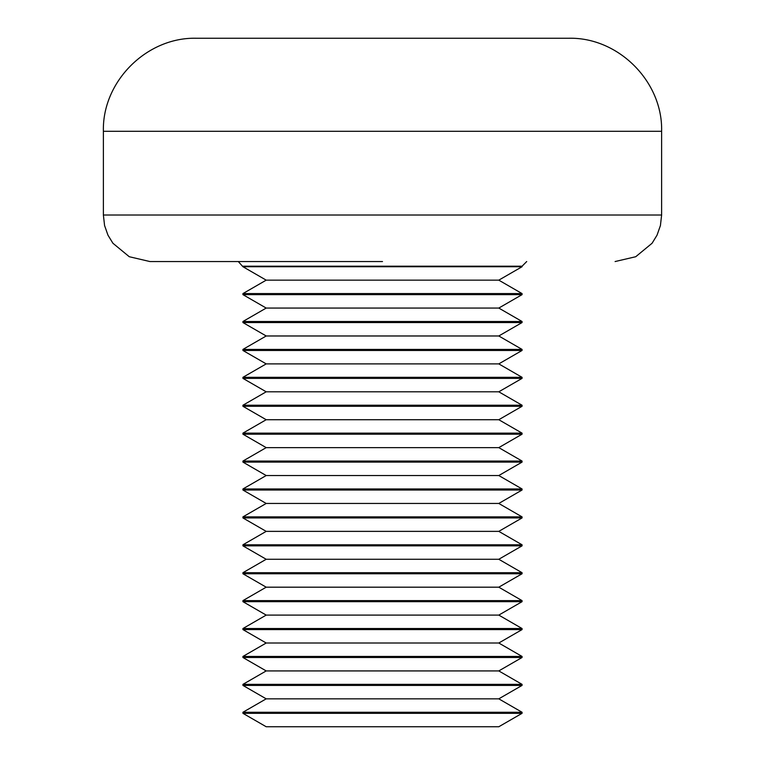 <?xml version="1.0" encoding="UTF-8"?>
<svg xmlns="http://www.w3.org/2000/svg" width="765" height="765" viewBox="0 0 765 765"><rect width="100%" height="100%" fill="white"/><g stroke="black" fill="none" stroke-linecap="round" stroke-linejoin="round"><path stroke-width="1.15" d="M522.065 294.64L242.935 294.64L242.935 293.588L522.065 293.588L522.065 294.64L498.799 308.066L266.201 308.066L242.935 294.64M522.065 322.553L242.935 322.553L242.935 321.501L522.065 321.501L522.065 322.553L498.799 335.978L266.201 335.978L242.935 322.553M522.065 350.466L242.935 350.466L242.935 349.414L522.065 349.414L522.065 350.466L498.799 363.891L266.201 363.891L242.935 350.466M522.065 378.379L242.935 378.379L242.935 377.317L522.065 377.317L522.065 378.379L498.799 391.804L266.201 391.804L242.935 378.379M522.065 406.292L242.935 406.292L242.935 405.23L522.065 405.23L522.065 406.292L498.799 419.717L266.201 419.717L242.935 406.292M522.065 434.195L242.935 434.195L242.935 433.143L522.065 433.143L522.065 434.195L498.799 447.63L266.201 447.63L242.935 434.195M522.065 462.108L242.935 462.108L242.935 461.056L522.065 461.056L522.065 462.108L498.799 475.543L266.201 475.543L242.935 462.108M522.065 490.021L242.935 490.021L242.935 488.969L522.065 488.969L522.065 490.021L498.799 503.456L266.201 503.456L242.935 490.021M522.065 517.934L242.935 517.934L242.935 516.882L522.065 516.882L522.065 517.934L498.799 531.369L266.201 531.369L242.935 517.934M522.065 545.847L242.935 545.847L242.935 544.795L522.065 544.795L522.065 545.847L498.799 559.272L266.201 559.272L242.935 545.847M522.065 573.76L242.935 573.76L242.935 572.708L522.065 572.708L522.065 573.76L498.799 587.185L266.201 587.185L242.935 573.76M522.065 601.673L242.935 601.673L242.935 600.621L522.065 600.621L522.065 601.673L498.799 615.098L266.201 615.098L242.935 601.673M522.065 629.585L242.935 629.585L242.935 628.534L522.065 628.534L522.065 629.585L498.799 643.011L266.201 643.011L242.935 629.585M498.799 643.011L522.065 656.447L242.935 656.447L266.201 643.011M522.065 713.324L498.799 726.75L266.201 726.75L242.935 713.324L242.935 712.263L522.065 712.263L522.065 713.324L242.935 713.324M522.065 712.263L498.799 698.837L266.201 698.837L242.935 712.263M522.065 685.411L242.935 685.411L242.935 684.359L522.065 684.359L522.065 685.411L498.799 698.837M522.065 684.359L498.799 670.924L266.201 670.924L242.935 684.359M498.799 670.924L522.065 657.498L242.935 657.498L242.935 656.447M242.935 266.727L266.201 280.153L498.799 280.153L522.065 266.727L242.935 266.727L238.288 261.544L149.902 261.544L382.5 261.544M382.5 38.25L568.577 38.25C618.302 36.969 662.901 81.578 661.62 131.293L103.38 131.293C102.099 81.578 146.698 36.969 196.423 38.25L382.5 38.25M522.065 266.727L522.065 266.201L242.935 266.201M103.38 131.293L103.38 215.022L661.62 215.022L661.62 131.293M266.201 698.837L242.935 685.411M266.201 670.924L242.935 657.498M522.065 657.498L522.065 656.447M266.201 615.098L242.935 628.534M498.799 615.098L522.065 628.534M266.201 587.185L242.935 600.621M498.799 587.185L522.065 600.621M266.201 559.272L242.935 572.708M498.799 559.272L522.065 572.708M266.201 531.369L242.935 544.795M498.799 531.369L522.065 544.795M266.201 503.456L242.935 516.882M498.799 503.456L522.065 516.882M266.201 475.543L242.935 488.969M498.799 475.543L522.065 488.969M266.201 447.63L242.935 461.056M498.799 447.63L522.065 461.056M266.201 419.717L242.935 433.143M498.799 419.717L522.065 433.143M266.201 391.804L242.935 405.23M498.799 391.804L522.065 405.23M266.201 363.891L242.935 377.317M498.799 363.891L522.065 377.317M266.201 335.978L242.935 349.414M498.799 335.978L522.065 349.414M266.201 308.066L242.935 321.501M498.799 308.066L522.065 321.501M266.201 280.153L242.935 293.588M498.799 280.153L522.065 293.588M661.62 215.022L660.424 225.532L657.039 235.161L652.086 243.251L635.734 256.724L615.098 261.544M103.38 215.022L104.576 225.532L107.961 235.161L112.914 243.251L129.266 256.724L149.902 261.544M522.065 266.201L526.712 261.544"/></g></svg>
